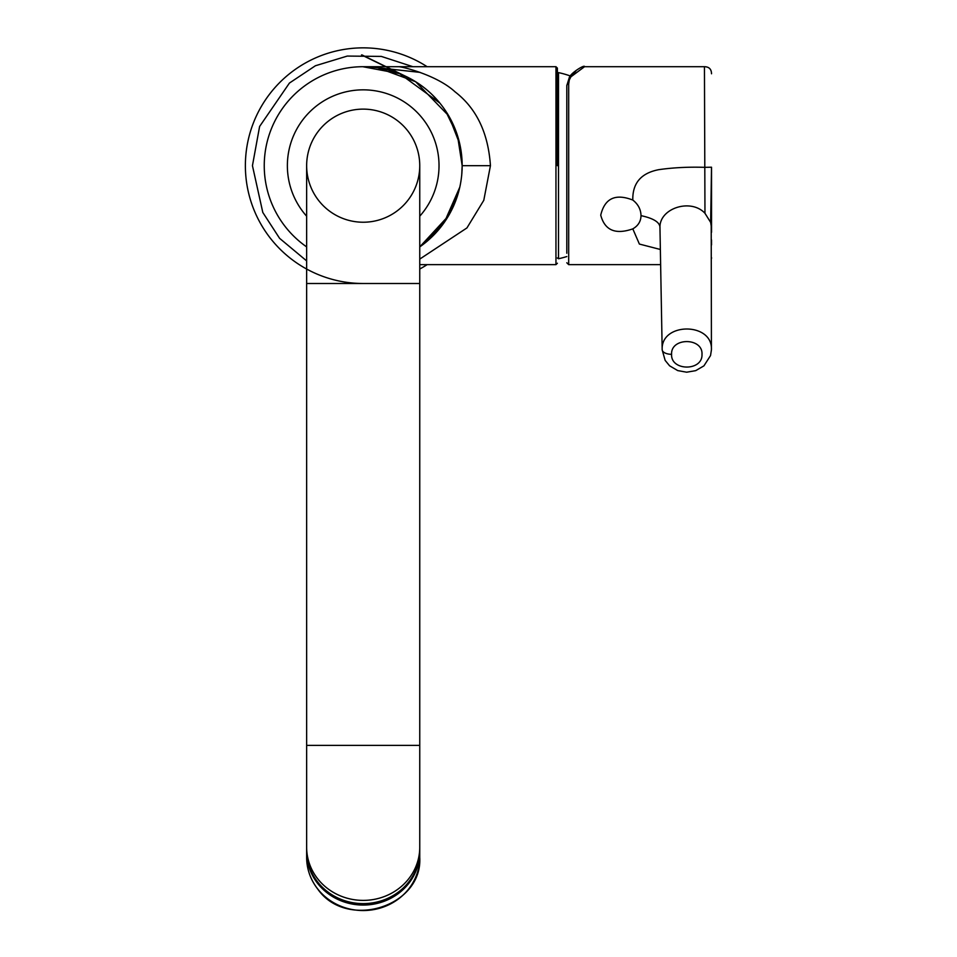 <?xml version="1.0" encoding="UTF-8"?>
<svg xmlns="http://www.w3.org/2000/svg" width="957" height="957" viewBox="0 0 957 957"><rect width="100%" height="100%" fill="white"/><g stroke="black" fill="none" stroke-linecap="round" stroke-linejoin="round"><path stroke-width="1.44" d="M306.671 848.859A56.559 53.149 0 0 0 306.647 850.462A56.559 53.149 0 0 0 363.193 903.611A56.559 53.149 0 0 0 419.752 850.462A56.559 53.149 0 0 0 419.728 848.859M419.752 165.681A56.559 56.559 0 0 0 363.193 109.122A56.559 56.559 0 0 0 306.647 165.681A56.559 56.559 0 0 0 363.193 222.227A56.559 56.559 0 0 0 419.752 165.681A56.559 56.559 0 0 0 363.193 109.122A56.559 56.559 0 0 0 306.647 165.681A56.559 56.559 0 0 1 363.193 109.122A56.559 56.559 0 0 1 419.752 165.681L419.752 283.499L306.647 283.499L306.647 165.681M448.618 215.684L419.752 246.894A98.978 98.978 0 0 0 363.193 66.703A98.978 98.978 0 0 0 306.647 246.894M462.04 160.609L462.171 165.681A98.978 98.978 0 0 0 447.003 113.01M431.942 94.468L439.323 102.423A98.978 98.978 0 0 0 429.645 92.327M429.454 92.147A98.978 98.978 0 0 0 429.358 92.063A98.978 98.978 0 0 0 411.713 79.407M410.972 79A98.978 98.978 0 0 0 397.203 72.72M395.887 72.254A98.978 98.978 0 0 0 386.855 69.574M380.97 68.306A98.978 98.978 0 0 0 376.209 67.564M462.171 165.764A98.978 98.978 0 0 0 462.171 165.681L457.518 135.703L445.316 110.438M439.837 103.045L399.607 73.641L362.799 66.703M361.447 66.715L399.129 66.703C406.677 67.732 438.079 76.153 454.994 91.788C476.43 108.297 488.249 132.915 490.439 165.681L462.171 165.681L461.741 174.892M377.764 67.78L415.601 81.716L448.654 115.749M448.881 116.12L459.827 144.256M459.827 187.094L444.299 222.395L419.752 246.894A98.978 98.978 0 0 0 429.322 239.322L429.825 238.867M245.375 165.681A117.831 117.831 0 0 1 427.133 66.703A117.831 117.831 0 0 0 245.375 165.681A117.831 117.831 0 0 0 363.193 283.499M419.752 269.037A117.831 117.831 0 0 0 427.133 264.646M419.752 264.646L555.957 264.646L555.957 66.703L399.129 66.703M419.752 259.096L466.932 227.933L483.787 200.312L490.439 165.681M557.381 165.681L557.381 68.114L557.381 165.681M458.666 191.783L448.773 215.409M462.04 170.741L462.171 165.681M557.381 73.366L558.505 72.612L558.505 258.737A95.186 95.186 0 0 0 566.807 256.56M566.795 252.193L566.795 86.632M575.851 71.057L570.133 76.883M570.898 76.835L569.307 79.957L568.685 84.025A1.89 1.555 -0 0 0 566.807 85.58L569.379 77.409C570.767 72.923 584.942 64.227 584.536 66.703L570.898 76.835A1.89 1.615 -143.7 0 0 569.379 77.409L569.379 77.409A1.89 1.615 -143.7 0 0 569.104 78.235L566.807 85.58L566.807 253.246M660.354 249.478L639.384 244.059L632.804 228.867C615.459 234.908 604.764 230.338 600.733 215.158C604.728 198.326 615.423 193.29 632.804 200.049C632.421 183.17 641.094 173.05 658.811 169.664C672.986 167.619 688.203 166.841 704.448 167.331L711.518 167.212L711.518 167.87M711.518 244.059L711.518 244.932M632.804 200.049C638.116 204.2 640.855 209.404 641.011 215.648C640.879 221.39 638.14 225.792 632.804 228.867M641.011 215.648C654.026 218.447 660.354 222.622 659.971 228.161C658.715 208.459 690.739 197.86 704.962 213.279L704.448 66.703C709.065 66.799 711.422 69.155 711.518 73.773M711.518 244.49L711.518 242.48M704.962 213.279L710.656 222.383L711.518 167.212L711.518 227.622M711.518 239.92L711.518 244.131M659.983 228.89L662.172 349.652C660.82 322.138 712.75 322.126 711.422 349.604L711.422 349.604M711.207 224.644L711.422 349.879L710.537 355.549L703.921 365.861L695.691 370.658L686.636 372.201L677.735 370.598L669.589 365.801L665.151 360.394L662.172 349.867M659.971 228.209L662.172 349.688A9.426 4.713 -0 0 0 671.587 354.317C670.654 337.247 703.132 337.402 701.995 354.461C702.701 371.352 670.654 371.196 671.587 354.317M419.752 857.4A56.559 53.149 180 0 1 380.874 907.882A56.559 53.149 180 0 1 317.688 888.945A56.559 53.149 180 0 1 306.647 857.4L306.647 851.921A56.559 53.149 180 0 1 306.647 851.192L306.647 851.921A56.559 53.149 180 0 0 317.688 883.467A56.559 53.149 180 0 0 380.874 902.403A56.559 53.149 180 0 0 419.752 851.921L419.752 857.4C422.707 906.853 346.482 930.407 317.712 889.029C310.427 879.603 306.742 869.064 306.647 857.4M419.752 851.192A56.559 53.149 180 0 1 419.752 851.921L419.752 851.192M306.647 283.499L306.647 847.244A56.559 53.149 0 0 0 363.193 900.393A56.559 53.149 0 0 0 419.752 847.244L419.752 850.462M306.647 745.383L419.752 745.383L419.752 847.244M306.647 216.198A75.842 75.842 0 0 1 363.193 89.838A75.842 75.842 0 0 1 419.752 216.198M306.647 260.902L279.588 238.317L262.804 212.454L252.445 165.681L259.61 126.468L289.433 83.056L315.403 65.758L347.283 56.068L381.329 56.415L412.91 66.703M568.685 84.025L568.685 264.646L660.629 264.646M711.529 228.161L710.656 222.383M306.647 847.244L306.647 850.462M419.752 283.499L419.752 745.383M453.654 125.499L459.874 144.471L453.702 125.618M429.322 92.039L430.136 92.769M430.578 93.176L431.248 93.798M408.28 77.565L409.01 77.948M404.584 75.77L361.997 54.932M361.519 54.932L385.767 66.703M403.029 75.065L409.692 78.307M410.278 78.618L411.02 79.024M411.654 79.371L412.599 79.909M412.91 80.089L414.202 80.855M398.136 73.067L395.935 72.277M393.913 71.584L397.741 72.923M378.111 67.827L420.087 72.373L375.587 67.48M372.417 67.134L373.015 67.193M374.929 67.397L373.972 67.289M461.764 156.649L462.111 162.14M361.028 66.727L360.107 66.751M555.957 264.646L557.381 263.235M555.957 66.703L557.381 68.114M429.382 92.087L430.004 92.65M433.246 95.748L433.916 96.43M434.933 97.494L436.033 98.655M437.193 99.947L439.323 102.411M413.077 80.185L413.735 80.579M391.545 70.854L392.226 71.057M457.302 196.352L456.262 199.367M439.191 229.082L438.27 230.17M437.971 230.529L437.11 231.498M436.236 232.467L435.423 233.352M434.789 234.01L434.203 234.632M461.717 175.215L462.171 165.956M462.171 166.087L462.087 169.712M461.932 172.547L461.836 173.851M459.874 186.902L453.702 205.731M439.323 228.938L429.322 239.322M570.444 76.01A95.186 95.186 0 0 0 558.505 72.612M584.56 66.703L704.448 66.703M711.506 258.51L711.518 257.577M568.685 264.646L566.807 262.768M711.529 232.288L711.518 172.798M557.381 257.983L558.505 258.737"/></g></svg>
